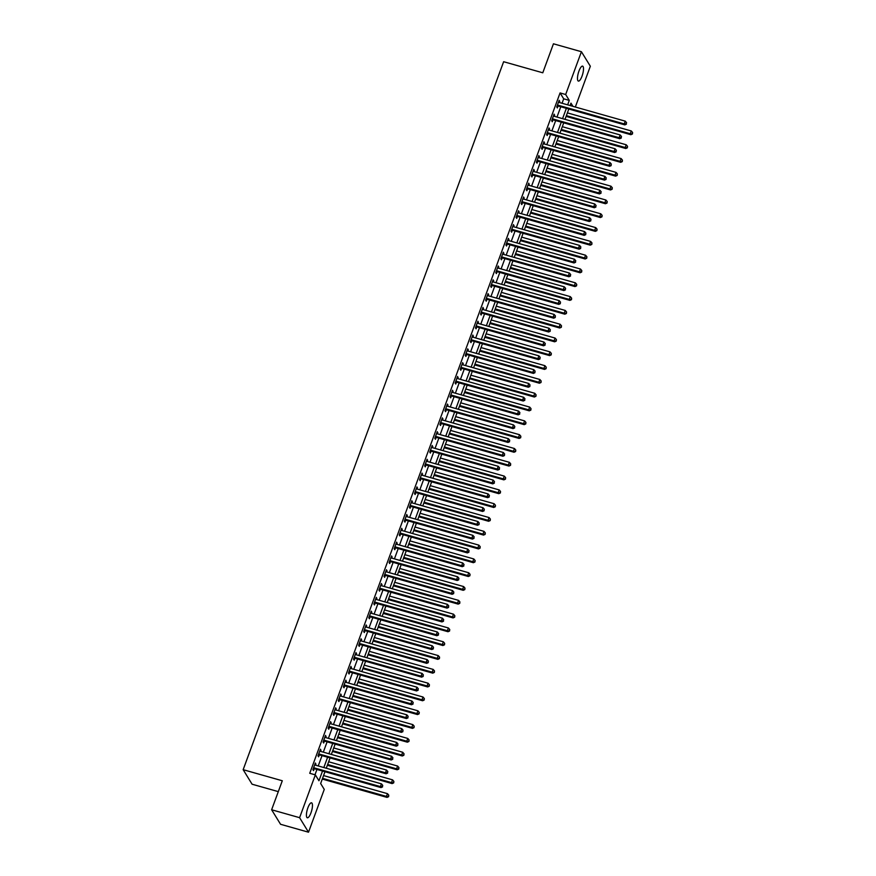 <?xml version="1.0" encoding="UTF-8"?>
<svg xmlns="http://www.w3.org/2000/svg" width="876" height="876" viewBox="0 0 876 876"><rect width="100%" height="100%" fill="white"/><g stroke="black" fill="none" stroke-linecap="round" stroke-linejoin="round"><path stroke-width="1.31" d="M307.892 807.792A7.774 2.245 -74.2 0 1 311.56 802.832A7.774 2.245 -74.2 0 1 310.98 812.818A7.774 2.245 -74.2 0 1 307.323 817.779A7.774 2.245 -74.2 0 1 307.892 807.792M578.948 71.098A7.774 2.245 -74.2 0 1 582.606 66.138A7.774 2.245 -74.2 0 1 582.036 76.124A7.774 2.245 -74.2 0 1 578.368 81.085A7.774 2.245 -74.2 0 1 578.948 71.098M278.305 791.63L252.08 784.206L243.156 769.686L503.634 61.714L542.781 72.796L553.446 43.8L581.412 51.717L590.336 66.237L575.335 107.025M324.985 771.723L320.649 783.516L324.262 789.396L308.516 832.2L299.592 817.68L315.338 774.877L318.952 780.768L322.532 771.033M299.592 817.68L271.626 809.763L280.561 824.283L308.516 832.2M562.053 103.269L563.695 98.824L560.071 92.933L309.743 773.3L315.338 774.877M314.988 774.778L316.948 769.457M318.229 765.952L322.029 755.649M323.31 752.155L327.109 741.841M328.39 738.348L332.179 728.033M333.471 724.54L337.26 714.225M338.552 710.732L342.341 700.417M343.633 696.924L347.422 686.62M348.714 683.116L352.502 672.812M353.784 669.319L357.583 659.004M358.864 655.511L362.664 645.196M363.945 641.703L367.745 631.388M369.026 627.895L372.826 617.591M374.107 614.087L377.895 603.783M379.188 600.279L382.976 589.975M384.268 586.482L388.057 576.167M389.349 572.674L393.138 562.359M394.43 558.866L398.219 548.551M399.511 545.058L403.299 534.754M404.581 531.25L408.38 520.946M409.661 517.453L413.461 507.138M414.742 503.645L418.542 493.33M419.823 489.837L423.623 479.522M424.904 476.029L428.692 465.714M429.985 462.221L433.773 451.917M435.065 448.413L438.854 438.11M440.146 434.616L443.935 424.302M445.227 420.808L449.016 410.494M450.297 407.001L454.096 396.686M455.378 393.193L459.177 382.878M460.458 379.385L464.258 369.081M465.539 365.577L469.339 355.273M470.62 351.78L474.42 341.465M475.701 337.972L479.49 327.657M480.782 324.164L484.57 313.849M485.862 310.356L489.651 300.041M490.943 296.548L494.732 286.244M496.024 282.74L499.813 272.436M501.094 268.943L504.894 258.628M506.175 255.135L509.974 244.82M511.255 241.327L515.055 231.012M516.336 227.519L520.136 217.204M521.417 213.711L525.206 203.407M526.498 199.903L530.287 189.599M531.579 186.106L535.367 175.791M536.659 172.298L540.448 161.983M541.74 158.49L545.529 148.175M546.81 144.682L550.61 134.367M551.891 130.874L555.691 120.57M556.972 117.066L560.771 106.763M559.348 102.503L559.184 100.313L556.742 106.949L557.355 107.923L558.012 106.127M554.267 116.3L554.103 114.121L551.672 120.757L552.274 121.731L552.931 119.935M549.186 130.108L549.022 127.929L546.591 134.554L547.193 135.539L547.85 133.743M544.106 143.916L543.941 141.737L541.51 148.362L542.113 149.347L542.77 147.551M539.025 157.724L538.871 155.545L536.43 162.169L537.032 163.155L537.689 161.359M533.944 171.532L533.791 169.353L531.349 175.977L531.951 176.952L532.608 175.156M528.874 185.34L528.71 183.15L526.268 189.785L526.87 190.76L527.538 188.964M523.793 199.137L523.629 196.958L521.187 203.593L521.789 204.568L522.457 202.772M518.712 212.945L518.548 210.766L516.106 217.39L516.709 218.376L517.377 216.58M513.632 226.753L513.467 224.574L511.026 231.198L511.628 232.184L512.296 230.388M508.551 240.561L508.387 238.381L505.956 245.006L506.558 245.992L507.215 244.196M503.47 254.369L503.306 252.189L500.875 258.814L501.477 259.789L502.134 257.993M498.389 268.176L498.225 265.986L495.794 272.622L496.396 273.597L497.053 271.801M493.308 281.973L493.144 279.794L490.713 286.419L491.316 287.405L491.973 285.609M488.228 295.781L488.074 293.602L485.632 300.227L486.235 301.213L486.892 299.417M483.158 309.589L482.994 307.41L480.552 314.035L481.154 315.021L481.811 313.225M478.077 323.397L477.913 321.218L475.471 327.843L476.073 328.829L476.741 327.033M472.996 337.205L472.832 335.026L470.39 341.651L470.992 342.625L471.66 340.83M467.915 351.013L467.751 348.823L465.309 355.459L465.912 356.433L466.579 354.638M462.835 364.81L462.67 362.631L460.228 369.256L460.842 370.241L461.499 368.446M457.754 378.618L457.59 376.439L455.159 383.064L455.761 384.049L456.418 382.254M452.673 392.426L452.509 390.247L450.078 396.872L450.68 397.857L451.337 396.061M447.592 406.234L447.428 404.055L444.997 410.68L445.599 411.665L446.256 409.858M442.511 420.042L442.358 417.863L439.916 424.488L440.519 425.462L441.175 423.666M437.431 433.85L437.277 431.66L434.835 438.296L435.438 439.27L436.095 437.474M432.361 447.647L432.196 445.468L429.755 452.093L430.357 453.078L431.025 451.282M427.28 461.455L427.116 459.276L424.674 465.901L425.276 466.886L425.944 465.09M422.199 475.263L422.035 473.084L419.593 479.709L420.195 480.694L420.863 478.898M417.118 489.071L416.954 486.892L414.512 493.516L415.115 494.502L415.782 492.695M412.038 502.879L411.873 500.7L409.431 507.324L410.045 508.299L410.702 506.503M406.957 516.687L406.793 514.497L404.362 521.132L404.964 522.107L405.621 520.311M401.876 530.484L401.712 528.305L399.281 534.929L399.883 535.915L400.54 534.119M396.795 544.292L396.631 542.113L394.2 548.737L394.802 549.723L395.459 547.927M391.714 558.1L391.561 555.921L389.119 562.545L389.721 563.531L390.378 561.735M386.634 571.908L386.48 569.728L384.038 576.353L384.641 577.339L385.298 575.532M381.564 585.715L381.399 583.536L378.958 590.161L379.56 591.136L380.228 589.34M376.483 599.512L376.319 597.333L373.877 603.969L374.479 604.944L375.147 603.148M371.402 613.32L371.238 611.141L368.796 617.766L369.398 618.752L370.066 616.956M366.321 627.128L366.157 624.949L363.715 631.574L364.328 632.56L364.985 630.764M361.24 640.936L361.076 638.757L358.645 645.382L359.248 646.368L359.905 644.572M356.16 654.744L355.995 652.565L353.565 659.19L354.167 660.175L354.824 658.369M351.079 668.552L350.915 666.373L348.484 672.998L349.086 673.972L349.743 672.177M345.998 682.349L345.845 680.17L343.403 686.806L344.005 687.78L344.662 685.985M340.917 696.157L340.764 693.978L338.322 700.603L338.924 701.588L339.581 699.793M335.847 709.965L335.683 707.786L333.241 714.411L333.844 715.396L334.512 713.601M330.767 723.773L330.602 721.594L328.161 728.219L328.763 729.204L329.431 727.408M325.686 737.581L325.522 735.402L323.08 742.027L323.682 743.012L324.35 741.205M320.605 751.389L320.441 749.21L317.999 755.835L318.601 756.809L319.269 755.013M315.524 765.186L315.36 763.007L312.918 769.643L313.531 770.617L314.188 768.821M271.626 809.763L282.302 780.768L243.156 769.686M560.071 92.933L565.666 94.509L581.412 51.717M567.648 104.846L569.28 100.401L565.666 94.509M323.824 767.54L327.613 757.225M328.905 753.732L332.694 743.428M333.986 739.924L337.775 729.62M339.067 726.127L342.855 715.812M344.137 712.319L347.936 702.005M349.217 698.511L353.017 688.197M354.298 684.703L358.098 674.389M359.379 670.896L363.179 660.592M364.46 657.088L368.248 646.784M369.541 643.291L373.329 632.976M374.621 629.483L378.41 619.168M379.702 615.675L383.491 605.36M384.783 601.867L388.572 591.552M389.864 588.059L393.652 577.755M394.934 574.251L398.733 563.947M400.014 560.454L403.814 550.139M405.095 546.646L408.895 536.331M410.176 532.838L413.976 522.523M415.257 519.03L419.046 508.715M420.338 505.222L424.126 494.918M425.418 491.414L429.207 481.11M430.499 477.617L434.288 467.302M435.58 463.809L439.369 453.494M440.65 450.001L444.45 439.686M445.731 436.193L449.53 425.878M450.811 422.385L454.611 412.081M455.892 408.577L459.692 398.273M460.973 394.78L464.773 384.465M466.054 380.972L469.843 370.657M471.135 367.164L474.923 356.85M476.215 353.356L480.004 343.042M481.296 339.549L485.085 329.245M486.377 325.741L490.166 315.437M491.447 311.944L495.247 301.629M496.528 298.136L500.327 287.821M501.609 284.328L505.408 274.013M506.689 270.52L510.489 260.216M511.77 256.712L515.559 246.408M516.851 242.904L520.64 232.6M521.932 229.107L525.72 218.792M527.013 215.299L530.801 204.984M532.093 201.491L535.882 191.176M537.163 187.683L540.963 177.379M542.244 173.875L546.044 163.571M547.325 160.067L551.124 149.763M552.406 146.27L556.205 135.955M557.486 132.462L561.286 122.147M562.567 118.654L566.356 108.339M572.937 106.346L570.966 103.149L570.09 105.536M568.809 109.04L565.009 119.344M563.728 122.837L559.928 133.152M558.647 136.645L554.847 146.96M553.566 150.453L549.778 160.768M548.486 164.261L544.697 174.576M543.405 178.069L539.616 188.373M538.324 191.877L534.535 202.181M533.243 205.674L529.454 215.989M528.173 219.482L524.374 229.797M523.092 233.29L519.293 243.605M518.012 247.098L514.212 257.413M512.931 260.906L509.131 271.21M507.85 274.714L504.061 285.018M502.769 288.511L498.981 298.825M497.688 302.319L493.9 312.633M492.608 316.126L488.819 326.441M487.527 329.934L483.738 340.249M482.446 343.742L478.657 354.046M477.376 357.55L473.577 367.854M472.295 371.347L468.496 381.662M467.215 385.155L463.415 395.47M462.134 398.963L458.334 409.278M457.053 412.771L453.264 423.075M451.972 426.579L448.183 436.883M446.891 440.387L443.103 450.691M441.811 454.184L438.022 464.499M436.73 467.992L432.941 478.307M431.66 481.8L427.86 492.115M426.579 495.608L422.78 505.912M421.498 509.416L417.699 519.72M416.418 523.224L412.618 533.528M411.337 537.021L407.548 547.336M406.256 550.829L402.467 561.144M401.175 564.637L397.386 574.952M396.094 578.445L392.306 588.749M391.014 592.253L387.225 602.557M385.933 606.05L382.144 616.365M380.863 619.858L377.063 630.173M375.782 633.666L371.982 643.98M370.701 647.473L366.902 657.788M365.62 661.281L361.821 671.585M360.54 675.089L356.751 685.393M355.459 688.886L351.67 699.201M350.378 702.694L346.589 713.009M345.297 716.502L341.509 726.817M340.216 730.31L336.428 740.625M335.147 744.118L331.347 754.422M330.066 757.926L326.266 768.23M563.695 98.824L569.28 100.401M558.91 101.058L559.786 101.298M553.84 114.855L554.705 115.106M548.759 128.662L549.624 128.914M543.678 142.47L544.554 142.722M538.598 156.278L539.474 156.519M533.517 170.086L534.393 170.327M528.436 183.894L529.312 184.135M523.355 197.691L524.231 197.943M518.274 211.499L519.15 211.751M513.194 225.307L514.07 225.559M508.124 239.115L508.989 239.356M503.043 252.923L503.908 253.164M497.962 266.72L498.827 266.972M492.881 280.528L493.757 280.78M487.801 294.336L488.677 294.588M482.72 308.144L483.596 308.396M477.639 321.952L478.515 322.193M472.558 335.76L473.434 336.001M467.477 349.557L468.353 349.809M462.397 363.365L463.273 363.617M457.327 377.173L458.192 377.425M452.246 390.981L453.111 391.233M447.165 404.789L448.041 405.03M442.084 418.597L442.96 418.837M437.004 432.394L437.88 432.645M431.923 446.202L432.799 446.453M426.842 460.01L427.718 460.261M421.761 473.817L422.637 474.069M416.68 487.625L417.556 487.866M411.61 501.433L412.476 501.674M406.53 515.23L407.395 515.482M401.449 529.038L402.314 529.29M396.368 542.846L397.244 543.098M391.287 556.654L392.163 556.906M386.207 570.462L387.082 570.703M381.126 584.27L382.002 584.511M376.045 598.067L376.921 598.319M370.964 611.875L371.84 612.127M365.883 625.683L366.759 625.935M360.813 639.491L361.678 639.732M355.733 653.299L356.598 653.54M350.652 667.107L351.528 667.348M345.571 680.904L346.447 681.156M340.49 694.712L341.366 694.964M335.409 708.52L336.285 708.772M330.329 722.328L331.205 722.569M325.248 736.136L326.124 736.377M320.167 749.944L321.043 750.184M315.086 763.741L315.962 763.992M558.012 105.175L558.625 106.149L624.829 124.896L624.227 123.921L558.012 105.175A1.215 1.128 -31.6 0 0 557.574 105.131L557.41 105.153M626.165 123.79L626.57 122.684L626.165 123.79L624.227 123.921L625.245 121.151L559.03 102.404A1.215 1.128 -31.6 0 1 558.647 102.207L558.527 102.12M558.625 106.149A1.215 1.128 -31.6 0 0 558.176 106.116L557.016 106.226M624.829 124.896L626.406 124.184M626.57 122.684L625.245 121.151M566.104 116.377L630.862 134.707L630.26 133.732L631.278 130.962L567.396 112.884M566.378 115.643L630.26 133.732L632.439 133.995L632.603 132.506L632.198 133.601M631.278 130.962L632.603 132.506M632.439 133.995L630.862 134.707M552.942 118.972L553.544 119.957L619.748 138.704L619.146 137.718L552.942 118.972A1.215 1.128 -31.6 0 0 552.493 118.939L552.329 118.95M621.084 137.598L621.489 136.492L621.084 137.598L619.146 137.718L620.164 134.959L553.95 116.212A1.215 1.128 -31.6 0 1 553.566 116.015L553.446 115.917M553.544 119.957A1.215 1.128 -31.6 0 0 553.095 119.924L551.935 120.034M619.748 138.704L621.325 137.992M621.489 136.492L620.164 134.959M547.861 132.78L548.464 133.765L614.667 152.512L614.065 151.526L547.861 132.78A1.215 1.128 -31.6 0 0 547.412 132.747L547.248 132.758M616.003 151.406L616.408 150.3L616.003 151.406L614.065 151.526L615.083 148.767L548.869 130.02A1.215 1.128 -31.6 0 1 548.486 129.823L548.365 129.725M548.464 133.765A1.215 1.128 -31.6 0 0 548.015 133.721L546.854 133.842M614.667 152.512L616.244 151.8M616.408 150.3L615.083 148.767M542.781 146.588L543.383 147.573L609.587 166.32L608.984 165.334L542.781 146.588A1.215 1.128 -31.6 0 0 542.332 146.555L542.167 146.566M610.922 165.214L611.338 164.108L610.922 165.214L608.984 165.334L610.003 162.575L543.799 143.828A1.215 1.128 -31.6 0 1 543.405 143.631L543.284 143.533M543.383 147.573A1.215 1.128 -31.6 0 0 542.934 147.529L541.773 147.65M609.587 166.32L611.174 165.608M611.338 164.108L610.003 162.575M561.023 130.185L625.782 148.515L625.179 147.529L626.198 144.77L562.315 126.692M561.297 129.451L625.179 147.529L627.358 147.803L627.523 146.303L627.117 147.409M626.198 144.77L627.523 146.303M627.358 147.803L625.782 148.515M555.942 143.993L620.701 162.323L620.098 161.337L621.117 158.578L557.235 140.489M556.216 143.259L620.098 161.337L622.278 161.611L622.442 160.111L622.037 161.217M621.117 158.578L622.442 160.111M622.278 161.611L620.701 162.323M550.862 157.79L615.62 176.131L615.018 175.145L616.036 172.386L552.154 154.296M551.135 157.056L615.018 175.145L617.197 175.419L617.361 173.919L616.956 175.025M616.036 172.386L617.361 173.919M617.197 175.419L615.62 176.131M537.7 160.396L538.302 161.381L604.517 180.117L603.903 179.142L537.7 160.396A1.215 1.128 -31.6 0 0 537.251 160.352L537.087 160.374M605.853 179.022L606.258 177.916L605.853 179.022L603.903 179.142L604.922 176.383L538.718 157.636A1.215 1.128 -31.6 0 1 538.324 157.439L538.203 157.341M538.302 161.381A1.215 1.128 -31.6 0 0 537.853 161.337L536.692 161.458M604.517 180.117L606.093 179.405M606.258 177.916L604.922 176.383M545.792 171.597L610.539 189.939L609.937 188.953L610.955 186.194L547.073 168.104M546.055 170.864L609.937 188.953L612.127 189.227L612.291 187.727L611.875 188.833M610.955 186.194L612.291 187.727M612.127 189.227L610.539 189.939M532.619 174.204L533.221 175.178L599.436 193.924L598.834 192.95L532.619 174.204A1.215 1.128 -31.6 0 0 532.17 174.16L532.006 174.182M600.772 192.819L601.177 191.724L600.772 192.819L598.834 192.95L599.841 190.18L533.637 171.444A1.215 1.128 -31.6 0 1 533.243 171.247L533.123 171.149M533.221 175.178A1.215 1.128 -31.6 0 0 532.772 175.145L531.612 175.255M599.436 193.924L601.013 193.213M601.177 191.724L599.841 190.18M527.538 188.011L528.14 188.986L594.355 207.732L593.753 206.747L527.538 188.011A1.215 1.128 -31.6 0 0 527.089 187.968L526.925 187.99M595.691 206.626L596.096 205.521L595.691 206.626L593.753 206.747L594.76 203.988L528.557 185.241A1.215 1.128 -31.6 0 1 528.162 185.044L528.042 184.956M528.14 188.986A1.215 1.128 -31.6 0 0 527.691 188.953L526.531 189.063M594.355 207.732L595.932 207.021M596.096 205.521L594.76 203.988M522.457 201.809L523.06 202.794L589.274 221.54L588.672 220.555L522.457 201.809A1.215 1.128 -31.6 0 0 522.008 201.776L521.855 201.787M590.61 220.434L591.015 219.329L590.61 220.434L588.672 220.555L589.69 217.796L523.476 199.049A1.215 1.128 -31.6 0 1 523.092 198.852L522.961 198.753M523.06 202.794A1.215 1.128 -31.6 0 0 522.611 202.761L521.45 202.871M589.274 221.54L590.851 220.829M591.015 219.329L589.69 217.796M517.377 215.616L517.979 216.602L584.193 235.348L583.591 234.363L517.377 215.616A1.215 1.128 -31.6 0 0 516.939 215.584L516.774 215.595M585.529 234.242L585.934 233.136L585.529 234.242L583.591 234.363L584.61 231.603L518.395 212.857A1.215 1.128 -31.6 0 1 518.012 212.66L517.891 212.561M517.979 216.602A1.215 1.128 -31.6 0 0 517.541 216.558L516.369 216.679M584.193 235.348L585.77 234.637M585.934 233.136L584.61 231.603M512.296 229.424L512.909 230.41L579.113 249.156L578.51 248.171L512.296 229.424A1.215 1.128 -31.6 0 0 511.858 229.392L511.693 229.403M580.449 248.05L580.854 246.944L580.449 248.05L578.51 248.171L579.529 245.411L513.314 226.665A1.215 1.128 -31.6 0 1 512.931 226.468L512.81 226.369M512.909 230.41A1.215 1.128 -31.6 0 0 512.46 230.366L511.288 230.487M579.113 249.156L580.689 248.445M580.854 246.944L579.529 245.411M540.711 185.405L605.469 203.736L604.856 202.761L605.874 200.002L541.992 181.912M540.974 184.672L604.856 202.761L607.046 203.024L607.21 201.535L606.805 202.641M605.874 200.002L607.21 201.535M607.046 203.024L605.469 203.736M535.63 199.213L600.388 217.544L599.786 216.569L600.794 213.799L536.911 195.72M535.893 198.48L599.786 216.569L601.965 216.832L602.13 215.343L601.724 216.438M600.794 213.799L602.13 215.343M601.965 216.832L600.388 217.544M530.549 213.021L595.308 231.352L594.705 230.366L595.713 227.607L531.831 209.517M530.812 212.288L594.705 230.366L596.885 230.64L597.049 229.14L596.644 230.246M595.713 227.607L597.049 229.14M596.885 230.64L595.308 231.352M525.469 226.829L590.227 245.16L589.625 244.174L590.643 241.415L526.75 223.325M525.742 226.085L589.625 244.174L591.804 244.448L591.968 242.948L591.563 244.054M590.643 241.415L591.968 242.948M591.804 244.448L590.227 245.16M520.388 240.626L585.146 258.967L584.544 257.982L585.562 255.223L521.669 237.133M520.662 239.893L584.544 257.982L586.723 258.256L586.887 256.756L586.482 257.862M585.562 255.223L586.887 256.756M586.723 258.256L585.146 258.967M507.226 243.232L507.828 244.218L574.032 262.953L573.43 261.979L507.226 243.232A1.215 1.128 -31.6 0 0 506.777 243.189L506.613 243.21M575.368 261.858L575.773 260.752L575.368 261.858L573.43 261.979L574.448 259.219L508.233 240.473A1.215 1.128 -31.6 0 1 507.85 240.276L507.73 240.177M507.828 244.218A1.215 1.128 -31.6 0 0 507.379 244.174L506.219 244.294M574.032 262.953L575.609 262.242M575.773 260.752L574.448 259.219M515.307 254.434L580.065 272.764L579.463 271.79L580.481 269.031L516.599 250.941M515.581 253.701L579.463 271.79L581.642 272.064L581.806 270.564L581.401 271.669M580.481 269.031L581.806 270.564M581.642 272.064L580.065 272.764M502.145 257.04L502.747 258.015L568.951 276.761L568.349 275.787L502.145 257.04A1.215 1.128 -31.6 0 0 501.696 256.996L501.532 257.018M570.287 275.655L570.692 274.56L570.287 275.655L568.349 275.787L569.367 273.016L503.152 254.281A1.215 1.128 -31.6 0 1 502.769 254.084L502.649 253.985M502.747 258.015A1.215 1.128 -31.6 0 0 502.298 257.982L501.138 258.091M568.951 276.761L570.528 276.049M570.692 274.56L569.367 273.016M510.226 268.242L574.985 286.572L574.382 285.598L575.401 282.839L511.518 264.749M510.5 267.509L574.382 285.598L576.561 285.861L576.726 284.371L576.32 285.477M575.401 282.839L576.726 284.371M576.561 285.861L574.985 286.572M497.064 270.848L497.667 271.823L563.87 290.569L563.268 289.584L497.064 270.848A1.215 1.128 -31.6 0 0 496.615 270.804L496.451 270.826M565.206 289.463L565.622 288.357L565.206 289.463L563.268 289.584L564.286 286.824L498.083 268.078A1.215 1.128 -31.6 0 1 497.688 267.881L497.568 267.793M497.667 271.823A1.215 1.128 -31.6 0 0 497.218 271.79L496.057 271.899M563.87 290.569L565.447 289.857M565.622 288.357L564.286 286.824M505.145 282.05L569.904 300.38L569.301 299.406L570.32 296.635L506.438 278.557M505.419 281.316L569.301 299.406L571.481 299.669L571.645 298.179L571.24 299.274M570.32 296.635L571.645 298.179M571.481 299.669L569.904 300.38M491.983 284.645L492.586 285.631L558.789 304.377L558.187 303.392L491.983 284.645A1.215 1.128 -31.6 0 0 491.535 284.612L491.37 284.623M560.136 303.271L560.541 302.165L560.136 303.271L558.187 303.392L559.206 300.632L493.002 281.886A1.215 1.128 -31.6 0 1 492.608 281.689L492.487 281.59M492.586 285.631A1.215 1.128 -31.6 0 0 492.137 285.598L490.976 285.707M558.789 304.377L560.377 303.665M560.541 302.165L559.206 300.632M500.065 295.858L564.823 314.188L564.221 313.203L565.239 310.443L501.357 292.354M500.338 295.124L564.221 313.203L566.4 313.477L566.575 311.976L566.159 313.082M565.239 310.443L566.575 311.976M566.4 313.477L564.823 314.188M486.903 298.453L487.505 299.439L553.72 318.185L553.106 317.2L486.903 298.453A1.215 1.128 -31.6 0 0 486.454 298.42L486.29 298.431M555.055 317.079L555.461 315.973L555.055 317.079L553.106 317.2L554.125 314.44L487.921 295.694A1.215 1.128 -31.6 0 1 487.527 295.497L487.406 295.398M487.505 299.439A1.215 1.128 -31.6 0 0 487.056 299.395L485.895 299.515M553.72 318.185L555.296 317.473M555.461 315.973L554.125 314.44M494.995 309.666L559.742 327.996L559.14 327.011L560.158 324.251L496.276 306.162M495.258 308.921L559.14 327.011L561.33 327.285L561.494 325.784L561.089 326.89M560.158 324.251L561.494 325.784M561.33 327.285L559.742 327.996M481.822 312.261L482.424 313.247L548.639 331.993L548.037 331.008L481.822 312.261A1.215 1.128 -31.6 0 0 481.373 312.228L481.209 312.239M549.975 330.887L550.38 329.781L549.975 330.887L548.037 331.008L549.044 328.248L482.84 309.502A1.215 1.128 -31.6 0 1 482.446 309.305L482.326 309.206M482.424 313.247A1.215 1.128 -31.6 0 0 481.975 313.203L480.815 313.323M548.639 331.993L550.216 331.281M550.38 329.781L549.044 328.248M489.914 323.463L554.672 341.804L554.059 340.819L555.077 338.059L491.195 319.97M490.177 322.729L554.059 340.819L556.249 341.092L556.413 339.592L556.008 340.698M555.077 338.059L556.413 339.592M556.249 341.092L554.672 341.804M476.741 326.069L477.343 327.055L543.558 345.79L542.956 344.815L476.741 326.069A1.215 1.128 -31.6 0 0 476.292 326.025L476.139 326.047M544.894 344.695L545.299 343.589L544.894 344.695L542.956 344.815L543.963 342.056L477.759 323.31A1.215 1.128 -31.6 0 1 477.365 323.113L477.245 323.014M477.343 327.055A1.215 1.128 -31.6 0 0 476.894 327.011L475.734 327.131M543.558 345.79L545.135 345.078M545.299 343.589L543.963 342.056M471.66 339.877L472.263 340.852L538.477 359.598L537.875 358.623L471.66 339.877A1.215 1.128 -31.6 0 0 471.211 339.833L471.058 339.855M539.813 358.492L540.218 357.397L539.813 358.492L537.875 358.623L538.893 355.853L472.679 337.118A1.215 1.128 -31.6 0 1 472.295 336.921L472.175 336.822M472.263 340.852A1.215 1.128 -31.6 0 0 471.825 340.819L470.653 340.928M538.477 359.598L540.054 358.886M540.218 357.397L538.893 355.853M466.579 353.685L467.182 354.66L533.396 373.406L532.794 372.42L466.579 353.685A1.215 1.128 -31.6 0 0 466.141 353.641L465.977 353.663M534.732 372.3L535.137 371.194L534.732 372.3L532.794 372.42L533.812 369.661L467.598 350.915A1.215 1.128 -31.6 0 1 467.215 350.718L467.094 350.63M467.182 354.66A1.215 1.128 -31.6 0 0 466.744 354.627L465.572 354.736M533.396 373.406L534.973 372.694M535.137 371.194L533.812 369.661M461.499 367.482L462.112 368.467L528.316 387.214L527.713 386.228L461.499 367.482A1.215 1.128 -31.6 0 0 461.061 367.449L460.896 367.46M529.651 386.108L530.057 385.002L529.651 386.108L527.713 386.228L528.732 383.469L462.517 364.723A1.215 1.128 -31.6 0 1 462.134 364.525L462.013 364.427M462.112 368.467A1.215 1.128 -31.6 0 0 461.663 368.435L460.491 368.544M528.316 387.214L529.892 386.502M530.057 385.002L528.732 383.469M456.429 381.29L457.031 382.275L523.235 401.022L522.633 400.036L456.429 381.29A1.215 1.128 -31.6 0 0 455.98 381.257L455.816 381.268M524.571 399.916L524.976 398.81L524.571 399.916L522.633 400.036L523.651 397.277L457.436 378.531A1.215 1.128 -31.6 0 1 457.053 378.333L456.933 378.235M457.031 382.275A1.215 1.128 -31.6 0 0 456.582 382.232L455.421 382.352M523.235 401.022L524.812 400.31M524.976 398.81L523.651 397.277M451.348 395.098L451.95 396.083L518.154 414.83L517.552 413.844L451.348 395.098A1.215 1.128 -31.6 0 0 450.899 395.065L450.735 395.076M519.49 413.724L519.895 412.618L519.49 413.724L517.552 413.844L518.57 411.085L452.355 392.339A1.215 1.128 -31.6 0 1 451.972 392.141L451.852 392.043M451.95 396.083A1.215 1.128 -31.6 0 0 451.501 396.04L450.341 396.16M518.154 414.83L519.731 414.118M519.895 412.618L518.57 411.085M446.267 408.906L446.87 409.891L513.073 428.627L512.471 427.652L446.267 408.906A1.215 1.128 -31.6 0 0 445.818 408.862L445.654 408.884M514.409 427.532L514.825 426.426L514.409 427.532L512.471 427.652L513.489 424.893L447.286 406.146A1.215 1.128 -31.6 0 1 446.891 405.949L446.771 405.851M446.87 409.891A1.215 1.128 -31.6 0 0 446.421 409.848L445.26 409.968M513.073 428.627L514.661 427.915M514.825 426.426L513.489 424.893M441.186 422.714L441.789 423.688L508.003 442.435L507.39 441.46L441.186 422.714A1.215 1.128 -31.6 0 0 440.738 422.67L440.573 422.692M509.339 441.329L509.744 440.234L509.339 441.329L507.39 441.46L508.409 438.69L442.205 419.954A1.215 1.128 -31.6 0 1 441.811 419.746L441.69 419.659M441.789 423.688A1.215 1.128 -31.6 0 0 441.34 423.655L440.179 423.765M508.003 442.435L509.58 441.723M509.744 440.234L508.409 438.69M436.106 436.522L436.708 437.496L502.923 456.243L502.32 455.257L436.106 436.522A1.215 1.128 -31.6 0 0 435.657 436.478L435.492 436.5M504.258 455.137L504.664 454.031L504.258 455.137L502.32 455.257L503.328 452.498L437.124 433.751A1.215 1.128 -31.6 0 1 436.73 433.554L436.609 433.467M436.708 437.496A1.215 1.128 -31.6 0 0 436.259 437.463L435.098 437.573M502.923 456.243L504.499 455.531M504.664 454.031L503.328 452.498M431.025 450.319L431.627 451.304L497.842 470.051L497.24 469.065L431.025 450.319A1.215 1.128 -31.6 0 0 430.576 450.286L430.412 450.297M499.178 468.945L499.583 467.839L499.178 468.945L497.24 469.065L498.247 466.306L432.043 447.559A1.215 1.128 -31.6 0 1 431.649 447.362L431.529 447.264M431.627 451.304A1.215 1.128 -31.6 0 0 431.178 451.271L430.017 451.381M497.842 470.051L499.419 469.339M499.583 467.839L498.247 466.306M425.944 464.127L426.546 465.112L492.761 483.859L492.159 482.873L425.944 464.127A1.215 1.128 -31.6 0 0 425.495 464.094L425.342 464.105M494.097 482.753L494.502 481.647L494.097 482.753L492.159 482.873L493.177 480.114L426.962 461.367A1.215 1.128 -31.6 0 1 426.579 461.17L426.448 461.072M426.546 465.112A1.215 1.128 -31.6 0 0 426.097 465.068L424.937 465.189M492.761 483.859L494.338 483.147M494.502 481.647L493.177 480.114M420.863 477.935L421.465 478.92L487.68 497.667L487.078 496.681L420.863 477.935A1.215 1.128 -31.6 0 0 420.414 477.902L420.261 477.913M489.016 496.561L489.421 495.455L489.016 496.561L487.078 496.681L488.096 493.922L421.882 475.175A1.215 1.128 -31.6 0 1 421.498 474.978L421.378 474.88M421.465 478.92A1.215 1.128 -31.6 0 0 421.027 478.876L419.856 478.997M487.68 497.667L489.257 496.955M489.421 495.455L488.096 493.922M415.782 491.743L416.385 492.728L482.599 511.464L481.997 510.489L415.782 491.743A1.215 1.128 -31.6 0 0 415.344 491.699L415.18 491.721M483.935 510.369L484.34 509.263L483.935 510.369L481.997 510.489L483.015 507.73L416.801 488.983A1.215 1.128 -31.6 0 1 416.418 488.786L416.297 488.688M416.385 492.728A1.215 1.128 -31.6 0 0 415.947 492.684L414.775 492.805M482.599 511.464L484.176 510.752M484.34 509.263L483.015 507.73M410.713 505.551L411.315 506.525L477.519 525.271L476.916 524.297L410.713 505.551A1.215 1.128 -31.6 0 0 410.264 505.507L410.099 505.529M478.854 524.166L479.26 523.071L478.854 524.166L476.916 524.297L477.935 521.527L411.72 502.791A1.215 1.128 -31.6 0 1 411.337 502.583L411.216 502.495M411.315 506.525A1.215 1.128 -31.6 0 0 410.866 506.492L409.705 506.602M477.519 525.271L479.095 524.56M479.26 523.071L477.935 521.527M405.632 519.359L406.234 520.333L472.438 539.079L471.835 538.094L405.632 519.359A1.215 1.128 -31.6 0 0 405.183 519.315L405.019 519.337M473.774 537.973L474.179 536.868L473.774 537.973L471.835 538.094L472.854 535.335L406.639 516.588A1.215 1.128 -31.6 0 1 406.256 516.391L406.135 516.293M406.234 520.333A1.215 1.128 -31.6 0 0 405.785 520.3L404.624 520.41M472.438 539.079L474.015 538.368M474.179 536.868L472.854 535.335M400.551 533.155L401.153 534.141L467.357 552.887L466.755 551.902L400.551 533.155A1.215 1.128 -31.6 0 0 400.102 533.123L399.938 533.134M468.693 551.781L469.109 550.675L468.693 551.781L466.755 551.902L467.773 549.143L401.558 530.396A1.215 1.128 -31.6 0 1 401.175 530.199L401.055 530.1M401.153 534.141A1.215 1.128 -31.6 0 0 400.704 534.097L399.544 534.218M467.357 552.887L468.934 552.176M469.109 550.675L467.773 549.143M395.47 546.963L396.072 547.949L462.276 566.695L461.674 565.71L395.47 546.963A1.215 1.128 -31.6 0 0 395.021 546.931L394.857 546.942M463.623 565.589L464.028 564.483L463.623 565.589L461.674 565.71L462.692 562.95L396.489 544.204A1.215 1.128 -31.6 0 1 396.094 544.007L395.974 543.908M396.072 547.949A1.215 1.128 -31.6 0 0 395.623 547.905L394.463 548.026M462.276 566.695L463.864 565.984M464.028 564.483L462.692 562.95M390.389 560.771L390.992 561.757L457.206 580.503L456.593 579.518L390.389 560.771A1.215 1.128 -31.6 0 0 389.94 560.739L389.776 560.75M458.542 579.397L458.947 578.291L458.542 579.397L456.593 579.518L457.611 576.758L391.408 558.012A1.215 1.128 -31.6 0 1 391.014 557.815L390.893 557.716M390.992 561.757A1.215 1.128 -31.6 0 0 390.543 561.713L389.382 561.834M457.206 580.503L458.783 579.792M458.947 578.291L457.611 576.758M484.833 337.271L549.591 355.601L548.989 354.627L549.997 351.867L486.114 333.778M485.096 336.537L548.989 354.627L551.168 354.9L551.332 353.4L550.927 354.506M549.997 351.867L551.332 353.4M551.168 354.9L549.591 355.601M479.752 351.079L544.511 369.409L543.908 368.435L544.916 365.675L481.034 347.586M480.026 350.345L543.908 368.435L546.087 368.697L546.252 367.208L545.847 368.314M544.916 365.675L546.252 367.208M546.087 368.697L544.511 369.409M474.672 364.887L539.43 383.217L538.828 382.243L539.846 379.472L475.953 361.394M474.945 364.153L538.828 382.243L541.007 382.505L541.171 381.005L540.766 382.111M539.846 379.472L541.171 381.005M541.007 382.505L539.43 383.217M469.591 378.695L534.349 397.025L533.747 396.04L534.765 393.28L470.883 375.191M469.865 377.961L533.747 396.04L535.926 396.313L536.09 394.813L535.685 395.919M534.765 393.28L536.09 394.813M535.926 396.313L534.349 397.025M464.51 392.492L529.268 410.833L528.666 409.848L529.684 407.088L465.802 388.999M464.784 391.758L528.666 409.848L530.845 410.121L531.009 408.621L530.604 409.727M529.684 407.088L531.009 408.621M530.845 410.121L529.268 410.833M459.429 406.3L524.187 424.641L523.585 423.655L524.604 420.896L460.721 402.807M459.703 405.566L523.585 423.655L525.764 423.929L525.928 422.429L525.523 423.535M524.604 420.896L525.928 422.429M525.764 423.929L524.187 424.641M454.348 420.108L519.107 438.438L518.504 437.463L519.523 434.704L455.64 416.615M454.622 419.374L518.504 437.463L520.683 437.737L520.848 436.237L520.443 437.343M519.523 434.704L520.848 436.237M520.683 437.737L519.107 438.438M449.279 433.916L514.026 452.246L513.424 451.271L514.442 448.512L450.56 430.423M449.541 433.182L513.424 451.271L515.614 451.534L515.778 450.045L515.362 451.151M514.442 448.512L515.778 450.045M515.614 451.534L514.026 452.246M444.198 447.724L508.956 466.054L508.343 465.079L509.361 462.309L445.479 444.231M444.46 446.99L508.343 465.079L510.533 465.342L510.697 463.842L510.292 464.948M509.361 462.309L510.697 463.842M510.533 465.342L508.956 466.054M439.117 461.532L503.875 479.862L503.273 478.876L504.28 476.117L440.398 458.028M439.38 460.798L503.273 478.876L505.452 479.15L505.616 477.65L505.211 478.756M504.28 476.117L505.616 477.65M505.452 479.15L503.875 479.862M434.036 475.329L498.794 493.67L498.192 492.684L499.2 489.925L435.317 471.835M434.299 474.595L498.192 492.684L500.371 492.958L500.535 491.458L500.13 492.564M499.2 489.925L500.535 491.458M500.371 492.958L498.794 493.67M428.955 489.136L493.714 507.478L493.111 506.492L494.13 503.733L430.236 485.643M429.229 488.403L493.111 506.492L495.29 506.766L495.455 505.266L495.05 506.372M494.13 503.733L495.455 505.266M495.29 506.766L493.714 507.478M423.875 502.944L488.633 521.275L488.031 520.3L489.049 517.541L425.156 499.451M424.148 502.211L488.031 520.3L490.21 520.574L490.374 519.074L489.969 520.18M489.049 517.541L490.374 519.074M490.21 520.574L488.633 521.275M418.794 516.752L483.552 535.083L482.95 534.108L483.968 531.349L420.086 513.259M419.067 516.019L482.95 534.108L485.129 534.371L485.293 532.882L484.888 533.977M483.968 531.349L485.293 532.882M485.129 534.371L483.552 535.083M413.713 530.56L478.471 548.891L477.869 547.916L478.887 545.146L415.005 527.067M413.987 529.827L477.869 547.916L480.048 548.179L480.212 546.679L479.807 547.785M478.887 545.146L480.212 546.679M480.048 548.179L478.471 548.891M408.632 544.368L473.39 562.699L472.788 561.713L473.806 558.954L409.924 540.864M408.906 543.635L472.788 561.713L474.967 561.987L475.131 560.487L474.726 561.593M473.806 558.954L475.131 560.487M474.967 561.987L473.39 562.699M403.551 558.165L468.31 576.507L467.707 575.521L468.726 572.762L404.843 554.672M403.825 557.432L467.707 575.521L469.886 575.795L470.062 574.295L469.645 575.401M468.726 572.762L470.062 574.295M469.886 575.795L468.31 576.507M398.481 571.973L463.229 590.315L462.627 589.329L463.645 586.57L399.763 568.48M398.744 571.24L462.627 589.329L464.817 589.603L464.981 588.103L464.576 589.209M463.645 586.57L464.981 588.103M464.817 589.603L463.229 590.315M385.309 574.579L385.911 575.554L452.125 594.3L451.523 593.326L385.309 574.579A1.215 1.128 -31.6 0 0 384.86 574.536L384.695 574.557M453.461 593.205L453.867 592.099L453.461 593.205L451.523 593.326L452.531 590.566L386.327 571.82A1.215 1.128 -31.6 0 1 385.933 571.623L385.812 571.524M385.911 575.554A1.215 1.128 -31.6 0 0 385.462 575.521L384.301 575.642M452.125 594.3L453.702 593.589M453.867 592.099L452.531 590.566M393.401 585.781L458.159 604.112L457.546 603.137L458.564 600.378L394.682 582.288M393.663 585.048L457.546 603.137L459.736 603.4L459.9 601.911L459.495 603.017M458.564 600.378L459.9 601.911M459.736 603.4L458.159 604.112M380.228 588.387L380.83 589.362L447.045 608.108L446.442 607.134L380.228 588.387A1.215 1.128 -31.6 0 0 379.779 588.343L379.615 588.365M448.381 607.002L448.786 605.907L448.381 607.002L446.442 607.134L447.45 604.363L381.246 585.628A1.215 1.128 -31.6 0 1 380.852 585.42L380.731 585.332M380.83 589.362A1.215 1.128 -31.6 0 0 380.381 589.329L379.22 589.438M447.045 608.108L448.621 607.397M448.786 605.907L447.45 604.363M388.32 599.589L453.078 617.919L452.476 616.945L453.483 614.175L389.601 596.096M388.583 598.856L452.476 616.945L454.655 617.208L454.819 615.718L454.414 616.813M453.483 614.175L454.819 615.718M454.655 617.208L453.078 617.919M375.147 602.195L375.749 603.17L441.964 621.916L441.362 620.931L375.147 602.195A1.215 1.128 -31.6 0 0 374.698 602.151L374.545 602.173M443.3 620.81L443.705 619.704L443.3 620.81L441.362 620.931L442.38 618.171L376.165 599.425A1.215 1.128 -31.6 0 1 375.782 599.228L375.662 599.129M375.749 603.17A1.215 1.128 -31.6 0 0 375.311 603.137L374.14 603.246M441.964 621.916L443.541 621.204M443.705 619.704L442.38 618.171M383.239 613.397L447.997 631.727L447.395 630.742L448.402 627.982L384.52 609.904M383.513 612.663L447.395 630.742L449.574 631.016L449.738 629.515L449.333 630.621M448.402 627.982L449.738 629.515M449.574 631.016L447.997 631.727M370.066 615.992L370.668 616.978L436.883 635.724L436.281 634.739L370.066 615.992A1.215 1.128 -31.6 0 0 369.628 615.959L369.464 615.97M438.219 634.618L438.624 633.512L438.219 634.618L436.281 634.739L437.299 631.979L371.085 613.233A1.215 1.128 -31.6 0 1 370.701 613.036L370.581 612.937M370.668 616.978A1.215 1.128 -31.6 0 0 370.23 616.934L369.059 617.054M436.883 635.724L438.46 635.012M438.624 633.512L437.299 631.979M378.158 627.205L442.917 645.535L442.314 644.55L443.333 641.79L379.439 623.701M378.432 626.471L442.314 644.55L444.493 644.824L444.658 643.323L444.252 644.429M443.333 641.79L444.658 643.323M444.493 644.824L442.917 645.535M364.985 629.8L365.599 630.786L431.802 649.532L431.2 648.547L364.985 629.8A1.215 1.128 -31.6 0 0 364.547 629.767L364.383 629.778M433.138 648.426L433.543 647.32L433.138 648.426L431.2 648.547L432.218 645.787L366.004 627.041A1.215 1.128 -31.6 0 1 365.62 626.844L365.5 626.745M365.599 630.786A1.215 1.128 -31.6 0 0 365.15 630.742L363.978 630.862M431.802 649.532L433.379 648.82M433.543 647.32L432.218 645.787M373.077 641.002L437.836 659.343L437.233 658.358L438.252 655.598L374.37 637.509M373.351 640.268L437.233 658.358L439.413 658.632L439.577 657.131L439.172 658.237M438.252 655.598L439.577 657.131M439.413 658.632L437.836 659.343M359.916 643.608L360.518 644.594L426.721 663.34L426.119 662.355L359.916 643.608A1.215 1.128 -31.6 0 0 359.467 643.575L359.302 643.586M428.057 662.234L428.463 661.128L428.057 662.234L426.119 662.355L427.138 659.595L360.923 640.849A1.215 1.128 -31.6 0 1 360.54 640.652L360.419 640.553M360.518 644.594A1.215 1.128 -31.6 0 0 360.069 644.55L358.908 644.67M426.721 663.34L428.298 662.628M428.463 661.128L427.138 659.595M367.997 654.81L432.755 673.151L432.153 672.166L433.171 669.406L369.289 651.317M368.27 654.076L432.153 672.166L434.332 672.439L434.496 670.939L434.091 672.045M433.171 669.406L434.496 670.939M434.332 672.439L432.755 673.151M354.835 657.416L355.437 658.391L421.641 677.137L421.038 676.163L354.835 657.416A1.215 1.128 -31.6 0 0 354.386 657.372L354.222 657.394M422.977 676.042L423.382 674.936L422.977 676.042L421.038 676.163L422.057 673.403L355.842 654.657A1.215 1.128 -31.6 0 1 355.459 654.46L355.338 654.361M355.437 658.391A1.215 1.128 -31.6 0 0 354.988 658.358L353.827 658.478M421.641 677.137L423.217 676.425M423.382 674.936L422.057 673.403M362.916 668.618L427.674 686.948L427.072 685.974L428.09 683.214L364.208 665.125M363.19 667.884L427.072 685.974L429.251 686.236L429.415 684.747L429.01 685.853M428.09 683.214L429.415 684.747M429.251 686.236L427.674 686.948M349.754 671.224L350.356 672.199L416.56 690.945L415.958 689.97L349.754 671.224A1.215 1.128 -31.6 0 0 349.305 671.18L349.141 671.202M417.896 689.839L418.312 688.744L417.896 689.839L415.958 689.97L416.976 687.2L350.772 668.465A1.215 1.128 -31.6 0 1 350.378 668.257L350.258 668.169M350.356 672.199A1.215 1.128 -31.6 0 0 349.907 672.166L348.747 672.275M416.56 690.945L418.137 690.233M418.312 688.744L416.976 687.2M357.835 682.426L422.593 700.756L421.991 699.782L423.009 697.011L359.127 678.933M358.109 681.692L421.991 699.782L424.17 700.044L424.334 698.555L423.929 699.65M423.009 697.011L424.334 698.555M424.17 700.044L422.593 700.756M344.673 685.032L345.275 686.007L411.49 704.753L410.877 703.767L344.673 685.032A1.215 1.128 -31.6 0 0 344.224 684.988L344.06 685.01M412.826 703.647L413.231 702.541L412.826 703.647L410.877 703.767L411.895 701.008L345.691 682.262A1.215 1.128 -31.6 0 1 345.297 682.065L345.177 681.966M345.275 686.007A1.215 1.128 -31.6 0 0 344.826 685.974L343.666 686.083M411.49 704.753L413.067 704.041M413.231 702.541L411.895 701.008M352.754 696.234L417.513 714.564L416.91 713.579L417.929 710.819L354.046 692.741M353.028 695.5L416.91 713.579L419.089 713.852L419.265 712.352L418.848 713.458M417.929 710.819L419.265 712.352M419.089 713.852L417.513 714.564M339.592 698.829L340.195 699.814L406.409 718.561L405.807 717.575L339.592 698.829A1.215 1.128 -31.6 0 0 339.143 698.796L338.979 698.807M407.745 717.455L408.15 716.349L407.745 717.455L405.807 717.575L406.814 714.816L340.611 696.07A1.215 1.128 -31.6 0 1 340.216 695.872L340.096 695.774M340.195 699.814A1.215 1.128 -31.6 0 0 339.746 699.771L338.585 699.891M406.409 718.561L407.986 717.849M408.15 716.349L406.814 714.816M347.684 710.042L412.443 728.372L411.829 727.387L412.848 724.627L348.966 706.538M347.947 709.308L411.829 727.387L414.019 727.66L414.184 726.16L413.779 727.266M412.848 724.627L414.184 726.16M414.019 727.66L412.443 728.372M334.512 712.637L335.114 713.622L401.328 732.369L400.726 731.383L334.512 712.637A1.215 1.128 -31.6 0 0 334.063 712.604L333.898 712.615M402.664 731.263L403.07 730.157L402.664 731.263L400.726 731.383L401.734 728.624L335.53 709.878A1.215 1.128 -31.6 0 1 335.136 709.68L335.015 709.582M335.114 713.622A1.215 1.128 -31.6 0 0 334.665 713.579L333.504 713.699M401.328 732.369L402.905 731.657M403.07 730.157L401.734 728.624M329.431 726.445L330.033 727.43L396.248 746.166L395.645 745.191L329.431 726.445A1.215 1.128 -31.6 0 0 328.982 726.412L328.829 726.423M397.584 745.071L397.989 743.965L397.584 745.071L395.645 745.191L396.664 742.432L330.449 723.685A1.215 1.128 -31.6 0 1 330.066 723.488L329.934 723.39M330.033 727.43A1.215 1.128 -31.6 0 0 329.584 727.387L328.423 727.507M396.248 746.166L397.824 745.465M397.989 743.965L396.664 742.432M324.35 740.253L324.952 741.227L391.167 759.974L390.565 758.999L324.35 740.253A1.215 1.128 -31.6 0 0 323.901 740.209L323.748 740.231M392.503 758.879L392.908 757.773L392.503 758.879L390.565 758.999L391.583 756.24L325.368 737.493A1.215 1.128 -31.6 0 1 324.985 737.296L324.865 737.198M324.952 741.227A1.215 1.128 -31.6 0 0 324.514 741.195L323.343 741.315M391.167 759.974L392.744 759.262M392.908 757.773L391.583 756.24M319.269 754.061L319.871 755.035L386.086 773.782L385.484 772.807L319.269 754.061A1.215 1.128 -31.6 0 0 318.831 754.017L318.667 754.039M387.422 772.676L387.827 771.581L387.422 772.676L385.484 772.807L386.502 770.037L320.287 751.301A1.215 1.128 -31.6 0 1 319.904 751.093L319.784 751.006M319.871 755.035A1.215 1.128 -31.6 0 0 319.433 755.002L318.262 755.112M386.086 773.782L387.663 773.07M387.827 771.581L386.502 770.037M342.604 723.839L407.362 742.18L406.76 741.195L407.767 738.435L343.885 720.346M342.866 723.105L406.76 741.195L408.939 741.468L409.103 739.968L408.698 741.074M407.767 738.435L409.103 739.968M408.939 741.468L407.362 742.18M337.523 737.647L402.281 755.988L401.679 755.002L402.686 752.243L338.804 734.154M337.786 736.913L401.679 755.002L403.858 755.276L404.022 753.776L403.617 754.882M402.686 752.243L404.022 753.776M403.858 755.276L402.281 755.988M332.442 751.455L397.2 769.785L396.598 768.81L397.616 766.051L333.723 747.962M332.716 750.721L396.598 768.81L398.777 769.073L398.941 767.584L398.536 768.69M397.616 766.051L398.941 767.584M398.777 769.073L397.2 769.785M327.361 765.263L392.12 783.593L391.517 782.618L392.536 779.848L328.642 761.77M327.635 764.529L391.517 782.618L393.696 782.881L393.861 781.392L393.455 782.487M392.536 779.848L393.861 781.392M393.696 782.881L392.12 783.593M314.188 767.869L314.802 768.843L381.005 787.59L380.403 786.604L314.188 767.869A1.215 1.128 -31.6 0 0 313.75 767.825L313.586 767.836M382.341 786.484L382.746 785.378L382.341 786.484L380.403 786.604L381.421 783.845L315.207 765.098A1.215 1.128 -31.6 0 1 314.823 764.901L314.703 764.803M314.802 768.843A1.215 1.128 -31.6 0 0 314.353 768.81L313.192 768.92M381.005 787.59L382.582 786.878M382.746 785.378L381.421 783.845M322.28 779.071L387.039 797.401L386.436 796.415L387.455 793.656L323.572 775.578M322.554 778.337L386.436 796.415L388.615 796.689L388.78 795.189L388.375 796.295M387.455 793.656L388.78 795.189M388.615 796.689L387.039 797.401M557.574 105.131L558.176 106.116M552.493 118.939L553.095 119.924M547.412 132.747L548.015 133.721M542.332 146.555L542.934 147.529M537.251 160.352L537.853 161.337M532.17 174.16L532.772 175.145M527.089 187.968L527.691 188.953M522.008 201.776L522.611 202.761M516.939 215.584L517.541 216.558M511.858 229.392L512.46 230.366M506.777 243.189L507.379 244.174M501.696 256.996L502.298 257.982M496.615 270.804L497.218 271.79M491.535 284.612L492.137 285.598M486.454 298.42L487.056 299.395M481.373 312.228L481.975 313.203M476.292 326.025L476.894 327.011M471.211 339.833L471.825 340.819M466.141 353.641L466.744 354.627M461.061 367.449L461.663 368.435M455.98 381.257L456.582 382.232M450.899 395.065L451.501 396.04M445.818 408.862L446.421 409.848M440.738 422.67L441.34 423.655M435.657 436.478L436.259 437.463M430.576 450.286L431.178 451.271M425.495 464.094L426.097 465.068M420.414 477.902L421.027 478.876M415.344 491.699L415.947 492.684M410.264 505.507L410.866 506.492M405.183 519.315L405.785 520.3M400.102 533.123L400.704 534.097M395.021 546.931L395.623 547.905M389.94 560.739L390.543 561.713M384.86 574.536L385.462 575.521M379.779 588.343L380.381 589.329M374.698 602.151L375.311 603.137M369.628 615.959L370.23 616.934M364.547 629.767L365.15 630.742M359.467 643.575L360.069 644.55M354.386 657.372L354.988 658.358M349.305 671.18L349.907 672.166M344.224 684.988L344.826 685.974M339.143 698.796L339.746 699.771M334.063 712.604L334.665 713.579M328.982 726.412L329.584 727.387M323.901 740.209L324.514 741.195M318.831 754.017L319.433 755.002M313.75 767.825L314.353 768.81"/></g></svg>
